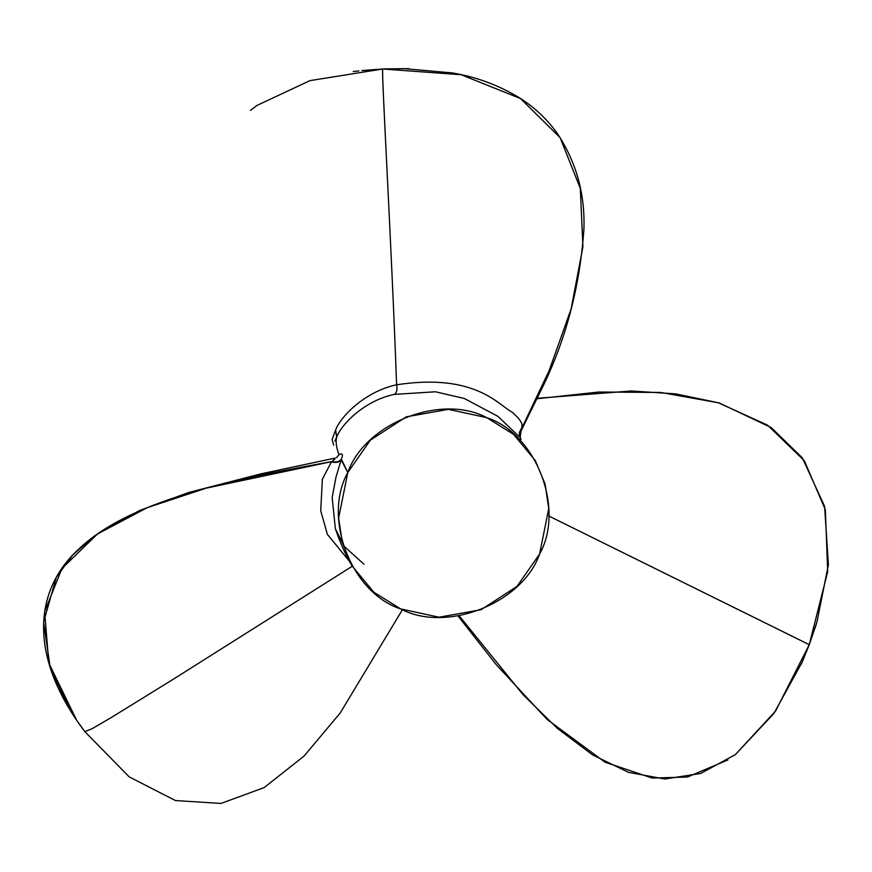 <?xml version="1.0" encoding="UTF-8"?>
<svg xmlns="http://www.w3.org/2000/svg" width="872" height="872" viewBox="0 0 872 872"><rect width="100%" height="100%" fill="white"/><g stroke="black" fill="none" stroke-linecap="round" stroke-linejoin="round"><path stroke-width="1.31" d="M364.027 564.282L344.244 546.406L335.36 528.672L332.167 497.585L335.938 477.333L341.377 459.108C343.296 454.41 342.522 452.917 339.045 454.639C336.298 447.696 335.513 441.842 336.668 437.068C342.195 422.92 365.76 400.27 394.362 394.384C365.76 400.27 342.195 422.92 336.668 437.068L334.935 441.09L336.668 437.068C342.195 422.92 365.76 400.27 394.362 394.384L435.444 391.779L464.286 398.471L497.781 416.282L519.243 436.665L497.781 416.282L464.286 398.471L435.444 391.779L394.362 394.384L435.488 391.79L464.351 398.493L497.836 416.326L519.265 436.687M352.092 565.939C345.759 555.301 340.189 542.875 335.36 528.661C340.189 542.875 345.759 555.301 352.092 565.939C345.759 555.301 340.189 542.875 335.36 528.661L332.167 497.585L335.938 477.333L341.181 459.806L347.786 472.548L338.63 518.077L342.358 542.733L352.092 565.939L373.794 592.197L400.706 608.928L439.03 617.202L481.115 609.713L517.052 586.355L539.605 554.014L548.76 508.485L545.033 483.829L535.299 460.623L545.033 483.829L548.76 508.485L539.605 554.014L517.052 586.355L481.115 609.713L439.03 617.202L400.706 608.928L373.794 592.197L352.092 565.939L373.794 592.197L400.706 608.928L439.03 617.202L481.115 609.713L517.052 586.355L539.605 554.014L548.76 508.485L545.033 483.829L535.299 460.623L513.597 434.365L486.685 417.634L448.361 409.35L406.276 416.838L370.338 440.197L347.786 472.548L338.63 518.077L342.358 542.733L352.092 565.939L342.358 542.733L338.63 518.077L347.786 472.548L370.338 440.197L406.276 416.838L448.361 409.35L486.685 417.634L513.597 434.365L535.299 460.623L513.597 434.365L486.685 417.634L448.361 409.35L406.276 416.838L370.338 440.197L347.786 472.548L341.377 459.108C343.296 454.41 342.522 452.917 339.045 454.639L336.461 457.691L339.045 454.639C342.522 452.917 343.296 454.41 341.377 459.108C343.296 454.41 342.522 452.917 339.045 454.639C336.298 447.696 335.513 441.842 336.668 437.068C342.195 422.92 365.76 400.27 394.362 394.384L435.444 391.779L464.286 398.471L497.781 416.282L519.243 436.665M333.682 445.123L332.112 439.521L333.682 445.123L332.112 439.521L335.633 429.94C341.246 415.323 366.36 391.059 396.607 384.792C475.295 372.758 498.315 404.979 512.311 412.282C525.881 424.25 521.009 426.506 521.739 428.305L521.031 431.03M331.851 461.593C335.197 458.846 335.796 458.138 333.66 459.457C335.796 458.138 335.197 458.846 331.851 461.593C335.197 458.846 335.796 458.138 333.66 459.457C335.796 458.138 335.197 458.846 331.851 461.593L206.337 488.113L147.248 507.657L97.522 533.947L61.956 568.468L44.636 611.719L48.81 663.036L76.627 720.207L84.867 731.684L129.22 776.898L175.446 800.551L220.976 803.428L264.151 787.601L304.012 756.122L340.243 712.936L402.461 609.648L340.243 712.936L304.012 756.122L264.151 787.601L220.976 803.428L175.446 800.551L129.22 776.898L84.867 731.673C27.806 656.224 33.365 589.199 80.388 547.583C134.648 497.389 243.244 477.725 331.851 461.593L206.337 488.113L147.248 507.657L97.522 533.947L61.956 568.468L44.636 611.719L48.81 663.036L76.627 720.207L84.867 731.684L92.083 728.687L110.624 717.939L174.117 678.71L352.266 566.244L174.117 678.71L110.624 717.939L92.083 728.687L84.867 731.673L129.22 776.898L175.446 800.551L220.976 803.428L264.151 787.601L304.012 756.122L340.243 712.936L402.461 609.648L340.243 712.936L304.012 756.122L264.151 787.601L220.976 803.428L175.446 800.551L129.22 776.898L84.867 731.673L92.083 728.687L110.624 717.939L174.117 678.71L352.266 566.244L174.117 678.71L110.624 717.939L92.083 728.687L84.867 731.673L76.627 720.207L48.81 663.036L44.636 611.719L61.956 568.468L97.522 533.947L147.248 507.657L206.337 488.113L331.851 461.593C336.243 462.542 339.415 461.713 341.377 459.108C339.415 461.713 336.243 462.542 331.851 461.593L331.851 461.593C336.243 462.542 339.415 461.713 341.377 459.108C339.415 461.713 336.243 462.542 331.851 461.593M349.607 561.514L327.392 534.383L320.722 510.752L322.378 479.175L331.425 461.898L322.378 479.175L320.722 510.752L327.392 534.383L349.607 561.514L327.392 534.383L320.722 510.752L322.378 479.175L331.425 461.898C335.949 463.01 339.197 462.313 341.181 459.806L341.377 459.108L341.181 459.806C339.197 462.313 335.949 463.01 331.425 461.898L322.378 479.175L320.722 510.752L327.392 534.383L349.607 561.514M332.112 439.521L335.633 429.94L336.668 437.068L335.633 429.94L332.112 439.521L335.633 429.94C341.246 415.323 366.36 391.059 396.607 384.792C475.295 372.758 498.315 404.979 512.311 412.282C525.881 424.25 521.009 426.506 521.739 428.305L521.042 431.008L539.921 392.487C565.154 342.631 579.826 288.142 583.924 229.009C585.112 193.399 576.032 161.244 556.674 132.544C546.275 118.33 533.642 106.613 518.775 97.413C498.119 85.009 475.916 76.834 452.143 72.899L403.322 68.572L452.143 72.899C475.916 76.834 498.119 85.009 518.775 97.413C533.642 106.613 546.275 118.33 556.674 132.544C576.032 161.244 585.112 193.399 583.924 229.009C579.826 288.142 565.154 342.631 539.921 392.487L521.042 431.008L539.921 392.487C565.154 342.631 579.826 288.142 583.924 229.009C585.112 193.399 576.032 161.244 556.674 132.544C546.275 118.33 533.642 106.613 518.775 97.413C498.119 85.009 475.916 76.834 452.143 72.899L403.322 68.572M408.913 68.659L382.721 68.986C381.337 70.708 391.528 243.888 396.607 384.792C391.528 243.888 381.337 70.708 382.688 68.997L461.059 74.698L520.519 98.558L560.107 137.634L580.316 188.363L582.921 246.831L571.127 308.928L549.131 370.665L521.739 428.305C518.927 431.771 518.589 435.215 520.726 438.638C518.589 435.215 518.927 431.771 521.739 428.305L549.131 370.665L571.127 308.928L582.921 246.831L580.316 188.363L560.107 137.634L520.519 98.558L461.059 74.698L382.688 68.997L309.963 80.627L257.077 105.381L309.963 80.627L382.688 68.997C381.337 70.708 391.528 243.888 396.607 384.792C475.295 372.758 498.315 404.979 512.311 412.282C525.881 424.25 521.009 426.506 521.739 428.305L549.131 370.665L571.127 308.928L582.921 246.831L580.316 188.363L560.107 137.634L520.519 98.558L461.059 74.698L382.688 68.997L309.963 80.627L257.077 105.381L250.438 110.395L257.077 105.381L250.438 110.395L257.077 105.381L309.963 80.627L382.688 68.997C381.337 70.708 391.528 243.888 396.607 384.792C397.567 389.37 396.815 392.563 394.362 394.384C396.815 392.563 397.567 389.37 396.607 384.792C366.36 391.059 341.246 415.323 335.633 429.94L336.668 437.068L335.633 429.94C341.246 415.323 366.36 391.059 396.607 384.792C397.567 389.37 396.815 392.563 394.362 394.384C396.815 392.563 397.567 389.37 396.607 384.792C475.295 372.758 498.315 404.979 512.311 412.282C525.881 424.25 521.009 426.506 521.739 428.305C518.927 431.771 518.589 435.215 520.726 438.638C518.589 435.215 518.927 431.771 521.739 428.305L549.131 370.665L571.127 308.928L582.921 246.831L580.316 188.363L560.107 137.634L520.519 98.558L461.059 74.698L382.688 68.997L361.935 70.567L385.25 68.866L408.913 68.659L385.25 68.866L361.935 70.567M335.36 528.661L332.167 497.585L335.938 477.333L341.181 459.806C339.197 462.313 335.949 463.01 331.425 461.898C335.949 463.01 339.197 462.313 341.181 459.806L335.938 477.333L332.167 497.585L335.36 528.672M335.24 458.073L261.099 473.823L188.679 492.484L139.367 510.578L94.743 535.659L72.812 554.865L56.364 577.188L43.6 622.063L50.184 667.592L69.956 709.863L50.184 667.592L43.6 622.063L56.364 577.188L72.812 554.865L94.743 535.659L139.367 510.578L188.679 492.484L261.099 473.823L335.24 458.073L261.099 473.823L188.679 492.484L139.367 510.578L94.743 535.659L72.812 554.865L56.364 577.188L43.6 622.063L50.184 667.592L69.956 709.863M539.605 554.014C565.165 508.507 536.051 433.504 486.685 417.634C441.145 393.196 364.758 423.4 347.786 472.548C322.226 518.055 351.329 593.047 400.706 608.928C446.235 633.355 522.622 603.152 539.605 554.014M459.195 615.796L522.928 694.548L557.154 728.185L592.48 754.836L628.516 772.363L664.802 779.023L700.685 773.453L735.336 754.64L775.579 711.018L809.238 644.724L775.579 711.018L735.336 754.64L775.579 711.018L809.26 644.702L775.579 711.018L735.336 754.64L700.685 773.453L664.802 779.023L628.516 772.363L592.48 754.836L557.154 728.185L522.928 694.548L459.195 615.796L522.928 694.548L557.154 728.185L592.48 754.836L628.516 772.363L664.802 779.023L700.685 773.453L735.336 754.64L700.685 773.453L664.802 779.023L628.516 772.363L592.48 754.836L557.154 728.185L522.928 694.548L459.195 615.796M817.326 620.875L809.26 644.702L827.702 571.618L825.359 509.804L804.366 460.754L767.556 425.155L718.365 402.788L660.736 392.455L598.857 392.029L536.999 398.755L598.857 392.029L660.736 392.455L718.365 402.788L767.556 425.155L804.366 460.754L825.359 509.804L827.702 571.618L809.26 644.67L548.695 515.941L809.26 644.702L827.702 571.618L825.359 509.804L804.366 460.754L767.556 425.155L718.365 402.788L660.736 392.455L598.857 392.029L536.999 398.755L598.857 392.029L660.736 392.455L718.365 402.788L767.556 425.155L804.366 460.754L825.359 509.804L827.702 571.618L809.26 644.67L548.695 515.941L809.26 644.702L801.215 664.355L809.26 644.702L817.326 620.875L809.26 644.702L801.259 664.279M521.14 439.27C520.039 439.684 520.006 436.927 521.042 431.008C520.006 436.927 520.039 439.684 521.14 439.27C520.039 439.684 520.006 436.927 521.042 431.008M458.018 615.981L496.157 664.551L547.125 719.433L604.95 762.172L652.158 778.075L687.463 777.028L727.913 759.926L687.463 777.028L652.158 778.075L604.95 762.172L547.125 719.433L496.157 664.551L458.018 615.981L496.157 664.551L547.125 719.433L604.95 762.172L652.158 778.075L687.463 777.028L727.913 759.926M802.316 661.848L773.878 713.481L735.336 754.64L773.878 713.481L802.316 661.848L773.878 713.481L735.336 754.64M537.217 398.297L631.121 390.983L675.495 393.85L719.215 402.94L771.197 427.563L802.294 457.8L824.585 506.316L828.4 564.74L816.89 622.303L828.4 564.74L824.585 506.316L802.294 457.8L771.197 427.563L719.215 402.94L675.495 393.85L631.121 390.983L537.217 398.297L631.121 390.983L675.495 393.85L719.215 402.94L771.197 427.563L802.294 457.8L824.585 506.316L828.4 564.74L816.89 622.303M816.541 623.436L815.058 628.123M358.872 70.904L353.225 71.548"/></g></svg>
